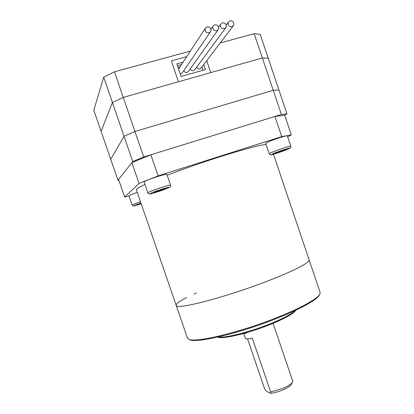 <?xml version="1.0" encoding="UTF-8"?>
<svg xmlns="http://www.w3.org/2000/svg" width="414" height="414" viewBox="0 0 414 414"><rect width="100%" height="100%" fill="white"/><g stroke="black" fill="none" stroke-linecap="round" stroke-linejoin="round"><path stroke-width="0.62" d="M287.704 136.925L291.306 134.912L281.737 136.615L274.937 116.453L284.708 115.309L286.959 113.829L260.199 34.352L254.165 33.669L273.245 90.283L278.953 90.045L273.245 90.283L281.391 114.461L143.715 156.973L123.253 97.414L262.352 57.965L268.246 58.255L262.352 57.965L210.767 72.595L206.715 60.656L210.767 72.595L123.253 97.414L114.455 71.793L190.357 51.082M110.729 159.297L101.068 131.29L112.453 102.558L124.055 136.289L134.959 131.486L273.245 90.283L134.959 131.486L124.055 136.289L132.739 161.517L117.959 180.256L110.729 159.297L124.055 136.289L110.729 159.297M112.453 102.558L123.253 97.414L112.453 102.558L101.068 131.29L93.807 110.243L103.728 77.201L112.453 102.558M132.739 161.517L143.715 156.973M118.782 180.095L117.959 180.256M281.391 114.461L286.959 113.829M180.018 66.851L178.03 67.42M186.724 56.62L171.308 60.858L178.434 81.765L171.308 60.858L186.724 56.62M220.227 42.932L254.165 33.669M103.728 77.201L114.455 71.793M183.081 62.183L176.835 63.906L181.099 76.435L205.365 69.593L203.683 64.636M202.974 70.266L201.872 67.011M181.492 64.605L177.451 65.722M206.99 26.869C209.955 26.843 211.243 28.292 210.866 31.226L209.023 32.861C206.089 32.913 204.79 31.48 205.121 28.566L206.99 26.869M210.172 32.235L182.232 72.921L180.395 74.365M214.69 24.83C217.671 24.819 218.949 26.284 218.52 29.234L216.713 30.802C213.764 30.838 212.475 29.389 212.853 26.455L214.69 24.83M217.826 30.206L188.639 71.167L187.128 72.497C185.555 72.755 184.458 72.114 183.837 70.582M222.344 22.801C225.34 22.806 226.603 24.286 226.127 27.246L224.357 28.757C221.392 28.773 220.119 27.308 220.543 24.364L222.344 22.801M225.433 28.188L195.02 69.417L193.529 70.696C192.008 70.954 190.921 70.344 190.28 68.864M229.951 20.783C232.963 20.809 234.21 22.304 233.693 25.27L231.954 26.724C228.973 26.724 227.716 25.244 228.186 22.289L229.951 20.783M232.999 26.175L201.364 67.673L199.905 68.905C198.42 69.164 197.354 68.579 196.691 67.146M128.992 195.775L128.977 195.744C129.396 195.248 132.159 194.114 137.267 192.339M141.164 203.652L137.603 204.692L141.019 203.233M144.103 181.963L144.082 181.912C145.066 180.954 149.47 179.19 157.294 176.618C163.266 174.76 166.464 174.009 166.883 174.366L170.578 185.141M164.353 189.219L154.179 192.51L155.095 191.837L160.72 189.824L165.352 188.52L164.353 189.219L164.223 188.836M158.593 190.585L158.8 191.201M265.71 143.368L265.705 143.347C266.932 142.271 271.724 140.346 280.081 137.567C284.62 136.149 287.042 135.58 287.342 135.854L290.83 146.194M284.185 150.422L274.932 153.413L282.389 150.458L286.09 149.444L284.185 150.422L284.045 150.008M278.462 151.86L278.643 152.393M281.737 136.615L158.122 175.903L139.021 183.397L124.635 197.064L129.064 195.988M274.937 116.453L150.867 154.764L158.122 175.903M284.708 115.309L291.306 134.912M139.021 183.397L131.869 162.619L118.57 179.479L124.635 197.064M131.869 162.619L150.867 154.764M136.475 190.031L136.382 189.772C136.444 188.908 139.306 187.138 144.962 184.458M167.173 175.21C183.516 168.943 201.1 162.8 219.932 156.782C242.537 149.666 257.906 145.521 266.042 144.341M176.116 305.175L176.25 305.558C176.664 309.786 221.811 298.349 262.818 282.845C292.217 271.874 310.955 262.181 309.092 259.733C310.955 262.181 292.217 271.874 262.818 282.845C221.811 298.349 176.664 309.786 176.25 305.558C175.572 304.119 179.05 301.444 186.688 297.526M295.834 310.2C293.402 313.838 284.377 318.811 268.758 325.104C247.07 333.725 221.811 339.496 217.64 337.094M218.059 337.001C224.523 338.274 248.436 332.437 268.743 324.385C282.772 318.775 291.673 314.102 295.446 310.381M319.556 294.556C318.335 299.068 300.699 309.098 274.922 319.137C237.579 333.927 194.658 343.729 189.441 339.527L188.856 339.252M187.299 337.653L188.442 339.061C193.654 343.289 237.093 333.348 274.912 318.382C301.48 308.042 319.406 297.769 320.125 293.345L320.063 292.201L309.149 259.899M194.094 293.956L196.474 292.879M292.377 382.365L291.435 384.192C290.628 385.889 287.797 387.794 282.953 389.905C278.311 391.804 274.104 392.938 270.321 393.3L270.684 391.98L282.943 388.358C288.496 385.946 291.73 383.773 292.646 381.848L292.667 380.932L273.074 323.36M270.321 393.3L266.161 391.075L264.598 388.767L247.546 338.864M270.684 391.98L252.317 338.202C248.209 339.045 245.9 339.082 245.393 338.31L245.352 338.197M248.39 332.121L244.953 333.477L241.31 334.108M140.951 203.036C131.797 206.389 131.875 206.653 141.179 203.828L141.221 203.817M132.154 204.961L140.47 201.644M161.351 189.374C148.683 193.447 145.806 195.687 158.195 191.635C170.314 187.749 174.04 185.249 161.351 189.374M147.829 192.8L147.814 192.758C148.838 191.92 153.252 190.207 161.067 187.62C167.028 185.726 170.201 184.913 170.589 185.177C170.806 186.295 170.314 187.097 169.109 187.573M283.626 149.821C272.195 153.501 266.078 156.725 277.458 153.004C288.382 149.495 295.198 146.059 283.626 149.821M269.204 153.692L269.198 153.677C270.466 152.725 275.274 150.851 283.621 148.067C288.154 146.623 290.556 146.002 290.835 146.209C291.078 147.317 290.556 148.114 289.262 148.6M244.953 333.477L244.84 333.151M246.014 332.82L246.107 333.099M205.121 28.566L178.584 69.04M212.853 26.455L210.949 29.254M220.543 24.364L218.597 27.117M228.186 22.289L226.199 25M128.977 195.744L132.149 204.935C132.671 206.074 133.727 206.291 135.311 205.592M144.082 181.912L147.814 192.758C148.341 194.062 149.563 194.342 151.483 193.602M141.593 157.832L141.826 158.505M265.705 143.347L269.198 153.677C269.773 154.852 270.792 155.136 272.262 154.525M136.382 189.772L187.495 338.217M273.442 154.22L309.092 259.733M245.393 338.31L243.82 333.7"/></g></svg>
